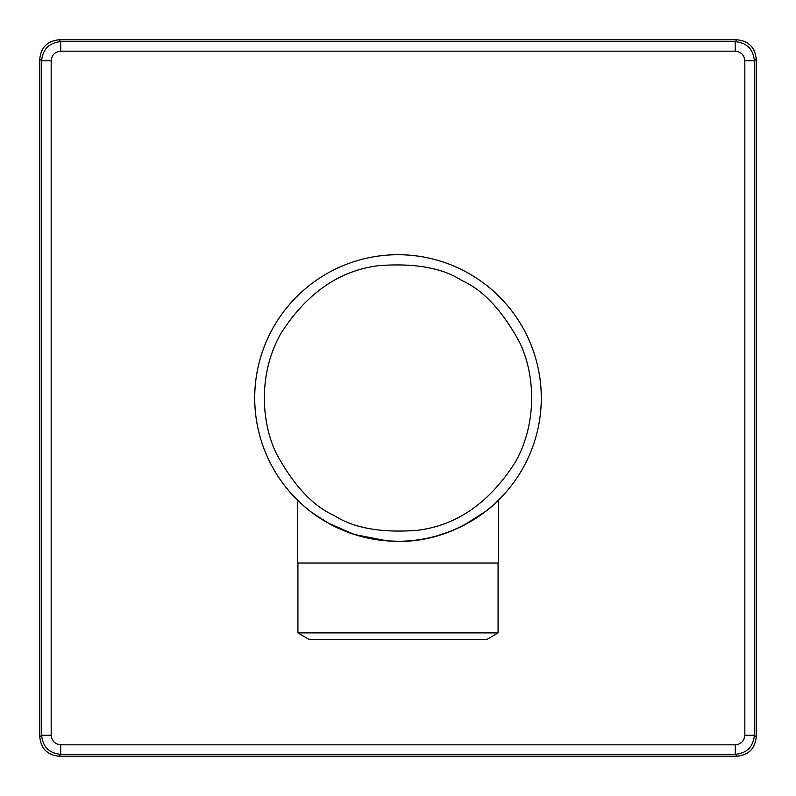 <?xml version="1.0" encoding="UTF-8"?>
<svg xmlns="http://www.w3.org/2000/svg" width="796" height="796" viewBox="0 0 796 796"><rect width="100%" height="100%" fill="white"/><g stroke="black" fill="none" stroke-linecap="round" stroke-linejoin="round"><path stroke-width="1.19" d="M409.134 540.842C462.187 538.275 500.654 498.545 498.137 500.475C494.853 505.072 452.496 542.862 398 541.28A143.28 143.28 0 0 1 259.178 362.548A143.28 143.28 0 0 1 466.695 272.262A143.28 143.28 0 0 1 398 541.28L386.866 540.842L354.359 534.474L327.763 522.882M298.689 501.281L297.704 500.326L297.704 563.011L498.296 563.011L498.296 500.326L495.202 503.261M297.704 500.326L298.58 501.172M298.769 501.361L302.928 505.191M311.982 512.584L329.166 523.659M297.923 632.9L309.017 639.427L486.983 639.427L498.077 632.9L297.923 632.9L297.923 563.011M436.506 536.007L449.71 531.628M464.018 525.161L485.48 511.47M737.096 756.2L58.904 756.2L60.735 754.359C49.133 753.225 42.775 746.867 41.641 735.265L39.8 737.096L39.8 58.904C41.014 47.382 47.382 41.014 58.904 39.8L737.096 39.8C748.618 41.014 754.986 47.382 756.2 58.904L756.2 737.096L754.359 735.265C753.225 746.867 746.867 753.225 735.265 754.359L737.096 756.2C748.618 754.986 754.986 748.618 756.2 737.096M39.8 737.096C41.014 748.618 47.382 754.986 58.904 756.2M737.096 39.8L735.265 41.641C746.867 42.775 753.225 49.133 754.359 60.735L754.359 735.265L744.817 735.265C744.23 741.046 741.046 744.23 735.265 744.817L735.265 754.359L60.735 754.359L60.735 744.817C54.954 744.23 51.77 741.046 51.183 735.265L41.641 735.265L41.641 60.735C42.775 49.133 49.133 42.775 60.735 41.641L58.904 39.8M39.8 58.904L41.641 60.735L51.183 60.735C51.77 54.954 54.954 51.77 60.735 51.183L60.735 41.641L735.265 41.641L735.265 51.183C741.046 51.77 744.23 54.954 744.817 60.735L754.359 60.735L756.2 58.904M333.892 515.36C312.629 505.778 293.435 485.132 276.292 453.421C260.929 421.641 258.411 373.473 280.64 333.892C306.52 293.217 339.265 270.471 378.876 265.645C414.825 262.939 442.566 267.934 462.108 280.64C483.371 290.222 502.565 310.868 519.708 342.579C535.071 374.359 537.589 422.527 515.36 462.108C489.48 502.783 456.735 525.529 417.124 530.355C381.175 533.061 353.434 528.066 333.892 515.36M466.695 272.262A143.28 143.28 0 0 1 398 541.28A143.28 143.28 0 0 1 329.305 523.738M60.735 744.817L735.265 744.817M744.817 735.265L744.817 60.735M735.265 51.183L60.735 51.183M51.183 60.735L51.183 735.265M498.077 632.9L498.077 563.011"/></g></svg>

